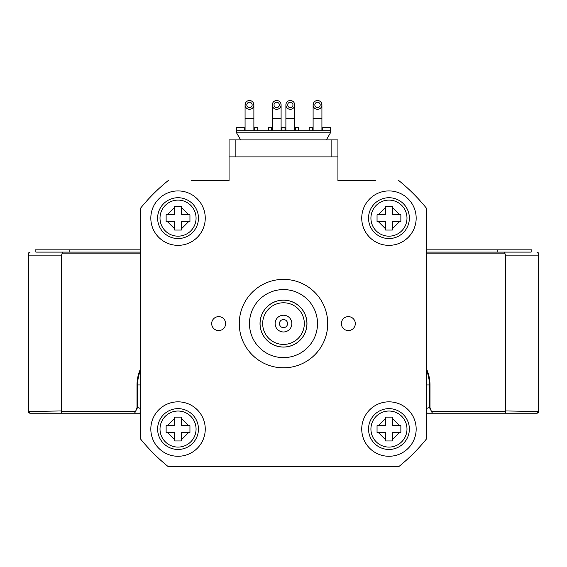 <?xml version="1.0" encoding="UTF-8"?>
<svg xmlns="http://www.w3.org/2000/svg" width="567" height="567" viewBox="0 0 567 567"><rect width="100%" height="100%" fill="white"/><g stroke="black" fill="none" stroke-linecap="round" stroke-linejoin="round"><path stroke-width="0.85" d="M140.616 249.849L35.154 249.849L35.154 252.102M497.819 252.102L497.819 249.849L426.384 249.849M497.819 249.849L531.839 249.849L531.839 252.102M140.616 253.832L61.966 253.832L62.49 252.102L140.616 252.102M426.384 252.102L504.524 252.102L505.048 253.832L426.384 253.832M426.384 368.635A38.691 38.691 0 0 1 429.999 384.958L429.999 407.51L431.416 411.444L505.36 411.444L505.41 255.129L505.048 253.832M61.966 253.832L61.597 255.129L28.357 255.129L28.357 411.444L30.086 413.173A1.729 1.729 0 0 1 28.364 411.522L61.597 410.94L61.597 255.129M61.597 410.94L61.654 411.444L135.591 411.444L137.016 407.51L137.016 384.958A38.691 38.691 0 0 1 140.616 368.656M135.591 411.444L134.57 413.173L30.086 413.173A1.729 1.729 0 0 1 28.364 411.522M140.616 408.516L137.597 407.51L134.57 413.173L61.016 413.173L61.654 411.444M505.41 410.94L538.65 411.522A1.729 1.729 0 0 1 536.921 413.173L538.65 411.522L538.65 255.129L505.41 255.129M505.36 411.444L505.991 413.173L427.256 413.173L426.384 411.869M538.65 411.522A1.729 1.729 0 0 1 536.921 413.173L432.444 413.173L429.417 407.51L426.384 408.516M140.616 411.89L139.751 413.173L134.57 413.173M432.437 413.173L431.416 411.444M504.524 252.102L530.514 252.102M536.921 252.102A1.729 1.729 0 0 1 538.168 252.634A1.729 1.729 0 0 0 536.921 252.102L538.65 253.832L538.65 255.129M36.494 252.102L62.49 252.102M30.086 252.102A1.729 1.729 0 0 0 28.846 252.634A1.729 1.729 0 0 1 30.086 252.102L28.357 253.832L28.357 255.129M140.616 413.208L30.079 413.208A1.729 1.729 0 0 1 28.35 411.479L28.357 411.479A1.729 1.729 0 0 1 28.357 411.444A1.729 1.729 0 0 0 28.357 411.479L28.35 253.867A1.729 1.729 0 0 1 28.407 253.421A1.729 1.729 0 0 0 28.35 253.867M426.384 438.241A183.191 183.191 0 0 1 426.377 438.248L426.384 435.456A181.461 181.461 0 0 0 426.384 435.456L426.384 211.739A181.461 181.461 0 0 0 426.377 211.725L426.384 208.961A183.191 183.191 0 0 0 426.377 208.947M398.147 180.717L398.962 180.717A183.708 183.708 0 0 1 426.377 208.132L426.377 439.064A183.708 183.708 0 0 1 398.962 466.478L168.03 466.478A183.708 183.708 0 0 1 140.616 439.064L140.616 208.132A183.708 183.708 0 0 1 168.03 180.717L168.867 180.717M536.914 413.173L536.914 413.208A1.729 1.729 0 0 0 538.6 411.833A1.729 1.729 0 0 1 536.914 413.208L426.384 413.208M260.076 323.601A23.417 23.417 0 0 1 283.493 300.184A23.417 23.417 0 0 1 306.91 323.601A23.417 23.417 0 0 1 283.493 347.018A23.417 23.417 0 0 1 260.076 323.601M304.323 323.601A20.823 20.823 0 0 0 283.493 302.771A20.823 20.823 0 0 0 262.67 323.601A20.823 20.823 0 0 0 283.493 344.424A20.823 20.823 0 0 0 304.323 323.601M275.123 323.601A8.37 8.37 0 0 0 283.493 331.971A8.37 8.37 0 0 0 291.863 323.601A8.37 8.37 0 0 0 283.493 315.224A8.37 8.37 0 0 0 275.123 323.601M279.446 323.601A4.054 4.054 0 0 0 283.493 327.648A4.054 4.054 0 0 0 287.547 323.601A4.054 4.054 0 0 0 283.493 319.547A4.054 4.054 0 0 0 279.446 323.601M191.199 180.717L229.061 180.717L229.061 156.903L337.925 156.903L337.925 180.717L375.786 180.717M283.493 367.82A44.226 44.226 0 0 0 327.719 323.601A44.226 44.226 0 0 0 283.493 279.375A44.226 44.226 0 0 0 239.267 323.601A44.226 44.226 0 0 0 283.493 367.82M388.955 401.84A27.216 27.216 0 0 0 361.739 429.056A27.216 27.216 0 0 0 388.955 456.272A27.216 27.216 0 0 0 416.171 429.056A27.216 27.216 0 0 0 388.955 401.84M178.038 401.84A27.216 27.216 0 0 0 150.822 429.056A27.216 27.216 0 0 0 178.038 456.272A27.216 27.216 0 0 0 205.254 429.056A27.216 27.216 0 0 0 178.038 401.84M388.955 190.923A27.216 27.216 0 0 0 361.739 218.139A27.216 27.216 0 0 0 388.955 245.355A27.216 27.216 0 0 0 416.171 218.139A27.216 27.216 0 0 0 388.955 190.923M178.038 190.923A27.216 27.216 0 0 0 150.822 218.139A27.216 27.216 0 0 0 178.038 245.355A27.216 27.216 0 0 0 205.254 218.139A27.216 27.216 0 0 0 178.038 190.923M218.656 330.575A6.974 6.974 0 0 0 225.631 323.601A6.974 6.974 0 0 0 218.656 316.627A6.974 6.974 0 0 0 211.682 323.601A6.974 6.974 0 0 0 218.656 330.575M348.336 330.575A6.974 6.974 0 0 0 355.311 323.601A6.974 6.974 0 0 0 348.336 316.627A6.974 6.974 0 0 0 341.362 323.601A6.974 6.974 0 0 0 348.336 330.575M388.955 449.468A20.412 20.412 0 0 0 409.367 429.056A20.412 20.412 0 0 0 388.955 408.644A20.412 20.412 0 0 0 368.543 429.056A20.412 20.412 0 0 0 388.955 449.468M178.038 449.468A20.412 20.412 0 0 0 198.45 429.056A20.412 20.412 0 0 0 178.038 408.644A20.412 20.412 0 0 0 157.626 429.056A20.412 20.412 0 0 0 178.038 449.468M388.955 238.551A20.412 20.412 0 0 0 409.367 218.139A20.412 20.412 0 0 0 388.955 197.727A20.412 20.412 0 0 0 368.543 218.139A20.412 20.412 0 0 0 388.955 238.551M178.038 238.551A20.412 20.412 0 0 0 198.45 218.139A20.412 20.412 0 0 0 178.038 197.727A20.412 20.412 0 0 0 157.626 218.139A20.412 20.412 0 0 0 178.038 238.551M337.925 156.903L337.925 139.893L331.121 139.893L331.121 156.903M235.865 156.903L235.865 139.893L331.121 139.893M235.865 139.893L229.061 139.893L229.061 156.903M283.493 357.621A34.02 34.02 0 0 1 249.473 323.601A34.02 34.02 0 0 1 283.493 289.581A34.02 34.02 0 0 1 317.513 323.601A34.02 34.02 0 0 1 283.493 357.621M283.493 300.12A23.481 23.481 0 0 1 306.974 323.601A23.481 23.481 0 0 1 283.493 347.075A23.481 23.481 0 0 1 260.019 323.601A23.481 23.481 0 0 1 283.493 300.12M385.553 417.149L392.357 417.149L392.357 425.654L400.862 425.654L400.862 432.458L392.357 432.458L392.357 440.963L385.553 440.963L385.553 432.458L377.048 432.458L377.048 425.654L385.553 425.654L385.553 417.149M388.955 447.087A18.031 18.031 0 0 1 370.924 429.056A18.031 18.031 0 0 1 388.955 411.025A18.031 18.031 0 0 1 406.986 429.056A18.031 18.031 0 0 1 388.955 447.087A18.031 18.031 0 0 1 370.924 429.056A18.031 18.031 0 0 1 388.955 411.025A18.031 18.031 0 0 1 406.986 429.056A18.031 18.031 0 0 1 388.955 447.087M178.038 411.025A18.031 18.031 0 0 1 196.069 429.056A18.031 18.031 0 0 1 178.038 447.087A18.031 18.031 0 0 1 160.007 429.056A18.031 18.031 0 0 1 178.038 411.025A18.031 18.031 0 0 1 196.069 429.056A18.031 18.031 0 0 1 178.038 447.087A18.031 18.031 0 0 1 160.007 429.056A18.031 18.031 0 0 1 178.038 411.025M178.038 417.149L181.44 417.149L181.44 418.361L188.733 425.654L189.945 425.654L189.945 432.458L188.733 432.458L181.44 439.758L181.44 440.963L174.636 440.963L174.636 439.758L167.336 432.458L166.131 432.458L166.131 425.654L167.336 425.654L174.636 418.361L174.636 417.149L178.038 417.149M388.955 200.108A18.031 18.031 0 0 1 406.986 218.139A18.031 18.031 0 0 1 388.955 236.17A18.031 18.031 0 0 1 370.924 218.139A18.031 18.031 0 0 1 388.955 200.108A18.031 18.031 0 0 1 406.986 218.139A18.031 18.031 0 0 1 388.955 236.17A18.031 18.031 0 0 1 370.924 218.139A18.031 18.031 0 0 1 388.955 200.108M388.955 206.232L392.357 206.232L392.357 207.437L399.657 214.737L400.862 214.737L400.862 221.541L399.657 221.541L392.357 228.834L392.357 230.046L385.553 230.046L385.553 228.834L378.26 221.541L377.048 221.541L377.048 214.737L378.26 214.737L385.553 207.437L385.553 206.232L388.955 206.232M174.636 206.232L181.44 206.232L181.44 214.737L189.945 214.737L189.945 221.541L181.44 221.541L181.44 230.046L174.636 230.046L174.636 221.541L166.131 221.541L166.131 214.737L174.636 214.737L174.636 206.232M178.038 236.17A18.031 18.031 0 0 1 160.007 218.139A18.031 18.031 0 0 1 178.038 200.108A18.031 18.031 0 0 1 196.069 218.139A18.031 18.031 0 0 1 178.038 236.17A18.031 18.031 0 0 1 160.007 218.139A18.031 18.031 0 0 1 178.038 200.108A18.031 18.031 0 0 1 196.069 218.139A18.031 18.031 0 0 1 178.038 236.17M377.608 425.654L377.048 425.654L377.048 427.887M400.862 427.887L400.862 425.654L400.302 425.654M188.733 432.458L181.44 432.458L181.44 439.758M189.945 432.458L189.945 430.233M181.44 418.361L181.44 425.654L188.733 425.654M189.945 425.654L189.385 425.654M167.336 425.654L174.636 425.654L174.636 418.361M166.684 425.654L166.131 425.654M174.636 439.758L174.636 432.458L167.336 432.458M399.657 221.541L392.357 221.541L392.357 228.834M400.302 221.541L400.862 221.541M392.357 207.437L392.357 214.737L399.657 214.737M378.26 214.737L385.553 214.737L385.553 207.437M377.048 214.737L377.048 216.963M385.553 228.834L385.553 221.541L378.26 221.541M166.131 214.737L166.131 221.541M189.945 216.963L189.945 214.737M181.44 206.792L181.44 206.232M322.786 130.779L322.786 127.377L330.441 127.377L330.441 132.82L326.358 139.893M244.2 130.779L244.2 127.377L236.545 127.377L236.545 132.82L240.628 139.893M236.545 132.82L330.441 132.82M236.545 130.779L330.441 130.779M309.178 130.779L309.178 127.377L312.24 127.377L312.24 130.779M298.632 130.779L298.632 127.377L295.57 127.377L295.57 130.779M285.024 130.779L285.024 127.377L281.962 127.377L281.962 130.779M271.416 130.779L271.416 127.377L268.354 127.377L268.354 130.779M257.808 130.779L257.808 127.377L254.746 127.377L254.746 130.779M249.473 100.522A4.408 4.408 0 0 0 245.072 104.93A4.408 4.408 0 0 0 249.473 109.332A4.408 4.408 0 0 0 253.881 104.93A4.408 4.408 0 0 0 249.473 100.522M246.801 104.93A2.679 2.679 0 0 0 249.473 107.602A2.679 2.679 0 0 0 252.152 104.93A2.679 2.679 0 0 0 249.473 102.251A2.679 2.679 0 0 0 246.801 104.93M245.263 103.641L245.093 105.356M253.86 105.356L253.69 103.641M276.689 100.522A4.408 4.408 0 0 0 272.288 104.93A4.408 4.408 0 0 0 276.689 109.332A4.408 4.408 0 0 0 281.097 104.93A4.408 4.408 0 0 0 276.689 100.522M274.017 104.93A2.679 2.679 0 0 0 276.689 107.602A2.679 2.679 0 0 0 279.368 104.93A2.679 2.679 0 0 0 276.689 102.251A2.679 2.679 0 0 0 274.017 104.93M281.076 105.356L280.906 103.641M290.297 100.522A4.408 4.408 0 0 0 285.896 104.93A4.408 4.408 0 0 0 290.297 109.332A4.408 4.408 0 0 0 294.705 104.93A4.408 4.408 0 0 0 290.297 100.522M287.625 104.93A2.679 2.679 0 0 0 290.297 107.602A2.679 2.679 0 0 0 292.976 104.93A2.679 2.679 0 0 0 290.297 102.251A2.679 2.679 0 0 0 287.625 104.93M294.684 105.356L294.514 103.641M317.513 100.522A4.408 4.408 0 0 0 313.104 104.93A4.408 4.408 0 0 0 317.513 109.332A4.408 4.408 0 0 0 321.921 104.93A4.408 4.408 0 0 0 317.513 100.522M314.834 104.93A2.679 2.679 0 0 0 317.513 107.602A2.679 2.679 0 0 0 320.192 104.93A2.679 2.679 0 0 0 317.513 102.251A2.679 2.679 0 0 0 314.834 104.93M313.296 103.641L313.126 105.356M321.9 105.356L321.73 103.641M69.174 252.102L69.174 249.849M137.016 384.958L137.597 384.958L137.597 407.51L137.016 407.51M140.616 384.958L137.597 384.958A38.109 38.109 0 0 1 140.616 370.088M426.384 370.067A38.109 38.109 0 0 1 429.417 384.958L429.999 384.958M426.384 384.958L429.417 384.958L429.417 407.51L429.999 407.51M28.35 411.479A1.729 1.729 0 0 0 30.079 413.208L30.079 413.173M385.553 439.758L378.26 432.458M378.26 425.654L385.553 418.361M392.357 418.361L399.657 425.654M399.657 432.458L392.357 439.758M174.636 228.834L167.336 221.541M167.336 214.737L174.636 207.437M181.44 207.437L188.733 214.737M188.733 221.541L181.44 228.834M245.072 130.779L245.072 118.538L253.881 118.538L253.881 104.93M272.288 130.779L272.288 118.538L281.097 118.538L281.097 104.93M285.896 130.779L285.896 118.538L294.705 118.538L294.705 104.93M313.104 130.779L313.104 118.538L321.921 118.538L321.921 104.93M245.072 118.538L245.072 104.952M253.881 130.779L253.881 118.538M272.288 118.538L272.288 104.952M281.097 130.779L281.097 118.538M285.896 118.538L285.896 104.952M294.705 130.779L294.705 118.538M313.104 118.538L313.104 104.952M321.921 130.779L321.921 118.538"/></g></svg>
